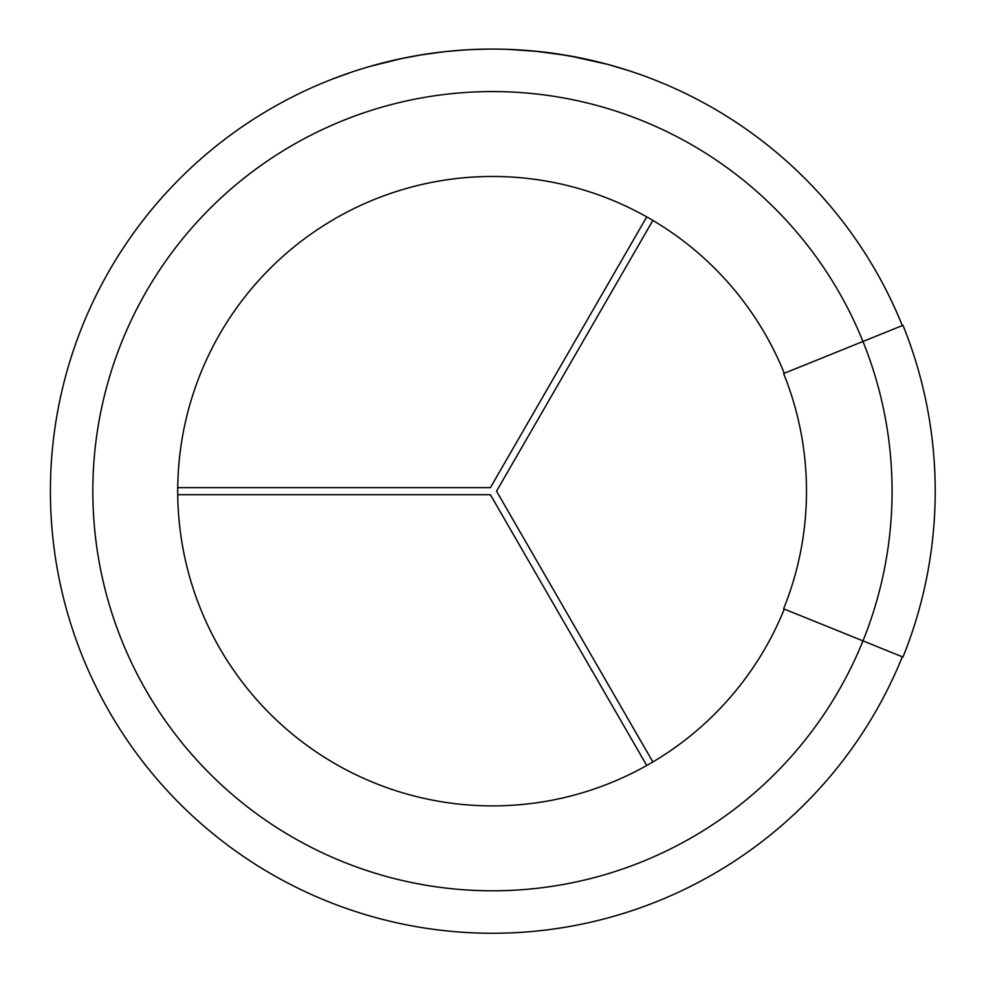 <?xml version="1.0" encoding="UTF-8"?>
<svg xmlns="http://www.w3.org/2000/svg" width="982" height="982" viewBox="0 0 982 982"><rect width="100%" height="100%" fill="white"/><g stroke="black" fill="none" stroke-linecap="round" stroke-linejoin="round"><path stroke-width="1.47" d="M784.274 609.086A314.743 314.743 0 0 1 177.717 491.184A314.743 314.743 0 0 1 784.274 373.283M902.323 656.774A442.047 442.047 0 0 1 50.401 491.184A442.047 442.047 0 0 1 902.323 325.582A442.047 442.047 0 0 0 50.401 491.184M420.652 55.004L442.403 51.972M421.082 54.931L402.215 58.441M465.578 49.873L448.173 51.359M465.775 49.935L458.422 50.377M450.836 51.101L451.548 51.027M398.176 59.301L406.904 57.484M443.803 51.751L442.612 51.874M438.095 52.488L439.776 52.279M396.691 59.558L370.803 66.199L401.135 58.674M538.467 51.53L509.94 49.481M640.411 74.546L631.978 71.723M588.427 59.681L607.036 64.235L568.664 55.679L535.681 51.248M477.043 49.395L481.02 49.284M482.984 49.235L485.538 49.186M430.681 53.47L436.757 52.66M482.837 49.161L471.065 49.579L482.518 49.247M391.413 60.835L395.856 59.816M377.591 64.321L380.918 63.437M366.74 67.39L367.869 67.046M349.825 72.705L335.095 78.094L350.93 72.398M646.757 216.862L490.411 487.649L177.742 487.649M652.883 761.971L496.536 491.184L652.883 220.398M177.742 494.719L490.411 494.719L646.757 765.506M783.624 373.541A314.031 314.031 0 0 1 783.624 608.815L902.974 657.044A442.759 442.759 0 0 0 902.974 325.324L862.969 341.478A399.613 399.613 0 0 1 416.208 883.456A399.613 399.613 0 0 1 416.208 98.912A399.613 399.613 0 0 1 862.969 341.478L783.624 373.541M546.667 52.402L540.922 51.801M630.628 71.207L607.036 64.161M627.523 70.274L615.383 66.494M553.909 53.347L546.986 52.439M580.767 57.975L553.259 53.261M539.94 51.616L537.461 51.359M385.521 62.185L386.638 61.989M377.591 64.247L380.918 63.364M485.415 49.112L482.984 49.161M475.153 49.395L473.606 49.468M480.689 49.223L475.251 49.395M465.542 49.886L463.32 50.021M462.178 50.094L458.79 50.34M436.057 52.672L436.965 52.562M445.141 51.604L446.135 51.567M442.428 51.899L441.655 51.985M433.528 53.003L432.35 53.163M402.313 58.417L400.042 58.822M421.499 54.796L413.299 56.207M442.403 51.899L427.587 53.912M438.88 52.316L431.282 53.31M436.757 52.586L430.828 53.372M466.192 49.837L469.813 49.714M463.148 50.033L455.771 50.585M449.523 51.15L448.332 51.273M427.771 53.814L422.456 54.636M427.121 53.912L426.335 54.108M426.335 54.035L421.082 54.857M420.1 55.017L417.964 55.385M414.379 56.011L410.648 56.698M406.708 57.459L405.222 57.754M400.411 58.748L398.938 59.067M395.856 59.742L391.413 60.761M369.478 66.58L366.605 67.427M369.478 66.506L366.384 67.488M345.222 74.374L343.209 75.086M343.209 75.013L345.222 74.301"/></g></svg>

